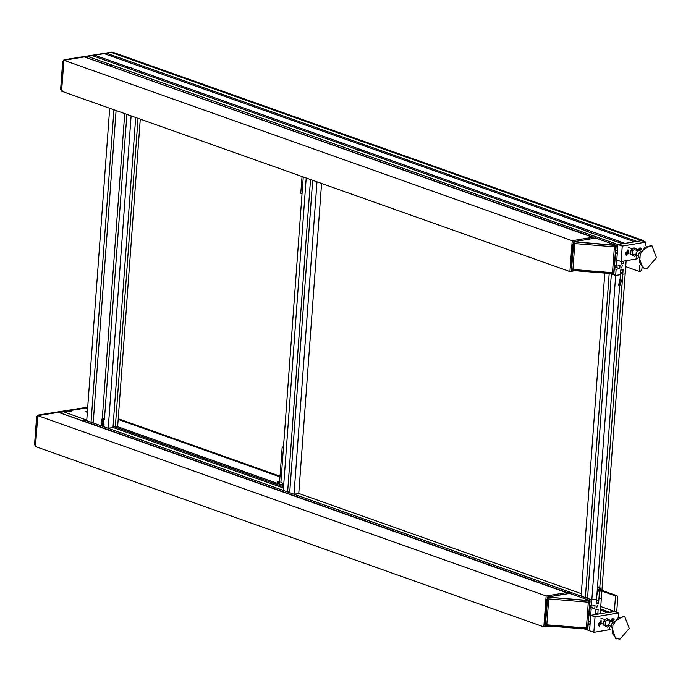 <?xml version="1.0" encoding="UTF-8"?>
<svg xmlns="http://www.w3.org/2000/svg" width="691" height="691" viewBox="0 0 691 691"><rect width="100%" height="100%" fill="white"/><g stroke="black" fill="none" stroke-linecap="round" stroke-linejoin="round"><path stroke-width="1.04" d="M613.858 620.25L610.654 620.786L608.46 625.346L610.023 629.285L610.663 629.51L593.863 632.317L595.003 616.864L590.701 615.344L589.57 630.797L593.863 632.317M608.46 625.346L611.086 626.279M610.654 620.786L612.96 621.606M610.706 620.777L608.192 619.179L605.376 621.624L605.083 625.64L607.605 627.203L608.788 626.176M607.605 627.203L603.468 625.07L603.77 621.054L606.577 618.6L608.192 619.179M605.376 621.624L603.77 621.054M605.083 625.64L603.468 625.07M624.742 616.614L623.394 616.139L612.252 622.928L611.293 625.407L615.491 638.432L619.948 639.158L629.225 628.439L624.742 616.614L618.039 617.918L612.943 624.984L612.451 633.673L616.83 638.907M612.252 622.928L611.12 626.141M641.093 249.468L637.879 250.004L635.685 254.564L637.257 258.494L637.897 258.728L621.097 261.526L622.228 246.082L617.935 244.554L616.795 260.006L621.097 261.526M635.685 254.564L638.311 255.497M637.879 250.004L640.186 250.816M637.94 249.987L635.418 248.389L632.602 250.842L632.308 254.849L634.83 256.413L636.014 255.385M634.83 256.413L630.702 254.279L630.995 250.263L633.811 247.819L635.418 248.389M632.602 250.842L630.995 250.263M632.308 254.849L630.702 254.279M651.967 245.832L650.628 245.357L639.158 252.82L638.346 255.35L642.716 267.642L644.064 268.117L647.182 268.367L656.45 257.648L651.967 245.832L645.264 247.128L640.177 254.193L639.676 262.891L644.064 268.117M639.486 252.137L638.346 255.35M598.432 623.93L599.486 626.063L601.23 621.149L598.432 623.93M599.935 622.531L599.33 623.774L599.762 624.845L600.79 624.681L601.386 623.437L600.954 622.358L599.935 622.531M599.555 624.327L600.79 624.681M599.71 624.301L600.315 623.049L601.386 623.437M600.315 623.049L600.09 622.505M589.388 624.388L588.507 622.781M613.971 620.103L613.081 619.171L610.619 620.682M612.822 620.423L611.76 620.604M595.443 614.549L590.701 615.344L595.443 614.549L595.789 609.825L598.164 609.427L597.819 614.161L600.185 613.763L601.317 598.311L598.95 598.708L598.605 603.442L596.229 603.839L596.583 599.106L591.841 599.892L591.384 606.076L595.011 605.471L594.787 608.555L591.159 609.16L590.701 615.344L614.403 611.397L618.704 612.917L595.003 616.864M618.445 616.441L618.704 612.917M598.138 623.973L601.369 620.768L599.356 626.435L598.138 623.973M610.378 620.535L613.219 618.799L614.213 619.792M625.666 253.139L626.72 255.273L628.456 250.358L625.666 253.139M627.16 251.74L626.564 252.992L626.987 254.063L628.015 253.891L628.611 252.647L628.188 251.576L627.16 251.74M626.78 253.537L628.015 253.891M626.944 253.511L627.54 252.267L628.611 252.647M627.54 252.267L627.324 251.714M616.614 253.597L615.733 251.99M641.205 249.313L640.315 248.389L637.853 249.892M640.056 249.641L638.985 249.814M586.028 231.165L622.677 243.768L617.935 244.554L641.637 240.606L645.93 242.126L622.228 246.082M645.67 245.659L645.93 242.126M625.364 253.191L628.594 249.987L626.582 255.653L625.364 253.191M637.612 249.745L640.445 248.009L641.447 249.01M596.281 603.165L597.482 603.131L598.752 601.455M598.838 600.237L596.471 600.626M596.894 594.856L599.65 587.462L600.738 588.343L599.261 594.459L598.847 600.082L596.48 600.479L596.54 594.726M599.27 587.367L597.43 587.523M597.473 586.927L598.207 587.333M621.814 269.758L620.725 270.319M623.006 271.097L621.96 269.81M622.876 272.902L622.461 278.516L619.706 285.91L618.618 285.029L620.095 278.914L620.509 273.291L622.876 272.902L620.544 272.712L622.919 272.314M82.851 420.992L85.649 420.283L591.841 599.892L615.664 275.459L620.406 274.664L596.583 599.106L591.841 599.892L587.54 598.371L611.371 273.93L615.664 275.459L620.406 274.664L620.751 269.931L623.127 269.542L622.772 274.267L625.148 273.878L626.115 260.697M597.499 586.633L599.779 587.445L621.891 285.513M621.952 285.53L622.772 274.267L625.148 273.878L601.317 598.311L598.95 598.708L599.779 587.445M587.626 597.231L585.398 597.611L581.096 596.083L604.815 273.144M585.398 597.611L609.194 273.498M545.389 625.597L547.393 597.076L569.704 593.388L589.846 600.531L587.747 629.112L590.114 600.868L547.488 597.084L548.706 598.959L546.806 624.837L545.389 625.554M547.462 597.352L545.389 625.536L547.678 597.154L548.706 598.959L588.274 602.181L589.639 600.565L547.687 597.102L589.829 600.721L587.514 629.19L545.519 625.761L546.806 624.837L586.374 628.059L587.557 629.19L586.374 628.059L588.274 602.181L589.82 600.773L587.765 628.922M590.278 606.378L590.33 605.696M571.483 270.259L573.487 241.738L595.797 238.05L615.94 245.193L613.841 273.774L616.208 245.53L573.582 241.746L574.8 243.621L572.899 269.499L571.483 270.216M573.556 242.005L571.483 270.19L573.772 241.815L574.8 243.621L614.368 246.842L615.733 245.227L573.78 241.764L615.923 245.383L613.608 273.852L571.612 270.423L572.899 269.499L612.468 272.72L613.651 273.852L612.468 272.72L614.368 246.842L615.914 245.435L613.85 273.627M615.24 266.484L615.292 265.81M553.94 595.607L554.337 595.918M554.502 595.892L554.735 595.469M554.458 595.72L553.992 595.797M71.363 411.836L67.442 411.551M69.057 411.853L70.542 411.603L68.634 411.318L68.279 411.577L69.057 411.853M69.722 411.862L69.765 411.335M87.403 411.413L85.874 411.914M87.386 411.681L86.712 411.94L87.351 412.164M35.552 445.989L34.55 444.633L36.588 416.828L37.893 415.084L86.064 407.457M37.893 415.084L38.964 415.464L87.144 407.837M36.269 446.326L35.621 445.013L37.668 417.209L36.588 416.828M616.692 612.2L617.797 597.093L617.149 595.78L601.896 590.485M87.653 408.018L85.719 407.215M600.539 608.944L609.669 612.183L614.403 611.397L615.543 595.944L616.726 595.746M85.295 407.18L86.366 407.56L85.174 407.915M615.543 595.944L601.852 591.081M279.976 476.876L118.221 419.48M87.61 408.623L85.183 407.759M545.311 622.988L544.802 623.075L546.521 599.667L547.03 599.581M544.888 621.96L545.372 622.125M548.896 596.825L566.024 593.975M568.84 593.509L566.482 593.664L566.56 592.628L546.115 596.031L543.852 626.927L549.034 626.063M543.852 626.927L35.509 446.559L37.78 415.662L58.225 412.251L566.56 592.628M60.203 412.959L82.86 420.828M563.243 594.053L563.977 594.312M37.78 415.662L546.115 596.031M545.424 614.679L545.907 614.852M545.311 616.113L545.804 616.286M82.868 420.75L567.035 592.541L566.94 593.819M562.258 594.217L562.992 594.476M61.395 413.218L62.665 411.516L86.764 420.102L85.649 420.283L569.816 592.083L567.035 592.541M560.151 594.571L560.885 594.83M545.769 609.894L546.253 610.067M555.599 595.331L556.324 595.59M569.721 593.37L569.816 592.083M545.614 612.001L546.106 612.174M545.449 614.316L545.933 614.489M103.4 418.703L103.244 424.879L102.225 418.772L103.4 418.703M591.444 232.686L587.911 231.839M289.823 491.569L287.586 491.94L283.293 490.411L306.234 178.019M287.586 491.94L310.527 179.548M581.278 593.673L298.771 493.434L321.54 183.452M298.771 493.434L294.038 494.229L316.97 181.837M294.038 494.229L289.736 492.7L312.678 180.308M361.177 150.984L357.644 150.137M130.91 69.273L127.369 68.426M62.665 411.516L84.889 407.811L87.602 408.77M87.42 411.205L85.649 411.637L87.334 412.32M67.796 411.706L71.622 411.603L67.226 411.275L67.796 411.706M283.794 483.536L280.848 482.491L303.289 176.974M302.053 193.8L300.792 193.35L302.027 176.533M283.69 484.996L283.258 485.462M282.135 484.952L283.293 485.367M282.282 484.046L283.725 484.555M282.947 483.406L283.785 483.709M281.919 484.978L283.716 484.685M281.375 484.788L282.153 484.659M277.186 483.303L277.307 481.61L279.639 481.437M279.561 482.413L277.307 481.61M282.127 485.056L282.282 482.992M279.44 484.106L282.161 447.103L283.465 446.887M283.414 447.552L282.161 447.103M643.891 241.401L643.243 240.442L113.238 52.499M639.814 265.474L639.365 271.503L640.548 271.304L641.853 269.568L642.017 267.339M61.646 90.651L60.644 89.294L62.682 61.49L63.987 59.746L65.058 60.126L112.46 52.222L111.277 52.421L641.637 240.606L642.82 240.408M639.365 271.503L625.675 266.648M62.371 90.987L61.715 89.675L63.762 61.87L62.682 61.49M63.987 59.746L112.158 52.119M571.405 267.65L570.896 267.728L572.614 244.329L573.124 244.243M570.982 266.614L571.466 266.786M574.99 241.487L592.118 238.637M594.934 238.162L592.576 238.326L592.653 237.289L572.208 240.693L569.945 271.589L575.128 270.725M569.945 271.589L61.603 91.221L63.874 60.324L84.319 56.912L592.653 237.289M86.297 57.612L108.953 65.49M589.337 238.715L590.071 238.974M63.874 60.324L572.208 240.693M571.517 259.341L572.001 259.514M571.414 260.775L571.898 260.948M580.034 240.269L580.431 240.58M580.595 240.554L580.829 240.131M580.552 240.382L580.086 240.459M108.945 65.654L593.128 237.203L593.033 238.481M588.352 238.879L589.086 239.138M108.962 65.412L111.743 64.945L595.91 236.745L593.128 237.203M586.244 239.233L586.979 239.492M571.863 254.556L572.355 254.729M581.692 239.993L582.418 240.252M595.616 238.075L595.91 236.745M571.707 256.663L572.2 256.836M571.543 258.978L572.027 259.151M283.465 488.001L112.944 427.504L108.211 428.29L103.909 426.762L104.056 424.766M104.445 419.497L126.85 114.369M108.211 428.29L131.152 115.898M112.944 427.504L135.712 117.513M283.647 485.592L117.686 426.71L115.319 427.107L113.039 426.295L283.56 486.801M115.319 427.107L137.993 118.325M117.686 426.71L140.273 119.137M103.996 425.63L101.758 426.002L93.173 422.952L116.114 110.56M93.25 421.821L91.022 422.192L86.721 420.664L109.662 108.271M91.022 422.192L113.963 109.8M102.294 418.737L124.7 113.609M101.758 426.002L101.905 424.084M594.787 608.555L589.984 606.853M591.159 609.16L589.544 608.59M590.701 615.344L589.095 614.774L590.701 615.344L590.252 621.52L588.637 620.95M597.819 614.161L595.53 613.349L597.819 614.161L607.294 612.58L600.453 610.153M598.605 603.442L597.542 603.062M591.384 606.076L589.777 605.506M597.292 605.325L596.739 607.916L597.292 605.325M615.638 253.251L617.253 253.822L616.346 266.182L619.974 265.577L619.749 268.669L614.938 266.968M619.749 268.669L616.122 269.274L614.506 268.704M616.122 269.274L615.664 275.459L610.429 273.593M623.74 261.086L623.558 263.547L621.278 262.744M623.558 263.547L621.192 263.945L621.373 261.483M616.795 260.006L615.189 259.436L616.795 260.006M616.346 266.182L614.731 265.612M622.254 265.43L621.701 268.022L622.254 265.43M588.412 624.042L590.028 624.612L589.57 630.797L584.327 628.931M614.403 611.397L600.712 606.534M586.063 230.777L92.318 55.582L87.576 56.368L87.463 57.863M127.783 68.426L127.895 66.967L131.411 67.994L131.212 69.385M94.598 56.394L94.684 55.185L104.168 53.604L634.528 241.79L625.044 243.37L591.841 231.589L591.746 232.789M106.449 54.416L106.535 53.216L111.277 52.421L641.637 240.606L636.895 241.392L106.535 53.216M87.576 56.368L617.935 244.554L617.478 250.738L615.871 250.168M588.326 231.839L588.43 230.379L131.299 68.176M588.43 230.379L591.841 231.589M127.895 66.967L94.684 55.185M358.059 150.128L358.163 148.677M361.479 151.087L361.566 149.887M587.359 629.13L545.717 625.752M613.453 273.791L571.811 270.414M35.621 445.013L34.55 444.633M280.019 476.272L118.265 418.876M103.037 419.29L102.665 424.317L103.037 419.29M61.715 89.675L60.644 89.294M610.308 621.494L606.914 620.285M605.299 619.715L600.937 618.169M608.728 626.037L605.143 624.768M603.537 624.198L602.492 623.826M637.543 250.703L634.139 249.503M632.533 248.933L628.171 247.378M635.962 255.247L632.377 253.977M630.762 253.407L629.726 253.036M601.23 621.149L600.237 620.794M599.486 626.063L598.492 625.709M613.081 619.171L612.088 618.825M628.456 250.358L627.463 250.012M626.72 255.273L625.726 254.919M640.315 248.389L639.313 248.034M599.65 587.462L599.166 587.29M589.95 600.539L569.609 593.379L547.393 597.076M616.044 245.201L595.702 238.041L573.487 241.738M617.149 595.78L601.904 590.373M280.028 476.159L118.273 418.763M87.662 407.906L86.79 407.595M103.244 424.879L101.707 423.842L101.016 422.158L101.542 419.368L102.225 418.772M103.676 418.824L104.505 418.686M643.243 240.442L112.883 52.257"/></g></svg>
